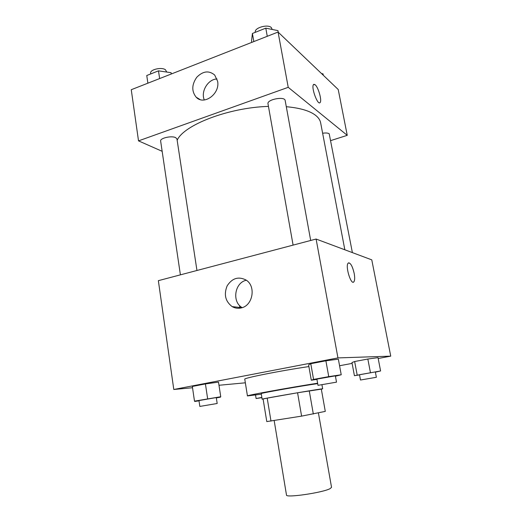 <?xml version="1.0" encoding="UTF-8"?>
<svg xmlns="http://www.w3.org/2000/svg" width="522" height="522" viewBox="0 0 522 522"><rect width="100%" height="100%" fill="white"/><g stroke="black" fill="none" stroke-linecap="round" stroke-linejoin="round"><path stroke-width="0.78" d="M274.174 420.582L286.487 495.039C285.495 498.138 322.922 492.67 330.119 488.618L331.542 487.339L318.407 412.909M267.205 398.129L297.573 392.766L301.599 416.125L266.788 421.587L263.088 398.971L267.205 398.129L270.983 421.097M297.573 392.766L321.324 389.144L325.291 411.395L301.599 416.125M309.259 390.828L313.324 414.031M321.33 389.177L322.668 388.838C324.599 388.029 260.047 399.062 262.135 399.18L263.114 399.108M262.135 399.18L261.228 393.595C259.166 393.36 304.202 385.406 317.696 383.644M261.326 394.195L247.441 395.924C245.164 395.637 289.991 387.487 317.624 383.213M247.441 395.924L244.772 379.213C242.808 378.228 280.601 370.692 308.887 366.568M339.568 365.746L352.115 363.39M378.182 358.497L390.743 356.141L337.949 357.909L173.793 389.484L192.527 387.735M218.986 385.269L245.347 382.809M375.39 372.179L380.597 370.959L378.019 357.642L367.84 359.032L354.647 361.524L351.958 362.549L354.412 375.683L359.527 374.907M216.336 397.908L220.486 397.151L220.741 396.74L218.503 382.117L205.42 383.938L192.337 386.45L194.491 401.144L194.765 401.47L199.006 400.818M335.431 376.218L341.225 374.763L338.354 359.156L325.891 360.806L310.786 363.703L308.587 364.858L311.295 380.225L316.939 379.377M390.743 356.141L371.775 259.858L316.104 239.043L158.355 280.666L173.793 389.484M239.552 305.514L239.983 308.156M241.06 307.954C237.908 308.646 234.946 308.202 232.16 306.61C225.354 301.422 223.684 294.506 227.142 285.86C232.153 278.154 238.45 276.203 246.019 280.014C256.341 286.154 252.863 305.853 241.06 307.954M316.104 239.043L337.949 357.909M246.332 280.229C234.665 282.565 231.709 301.957 242.182 307.641M353.348 282.154L353.87 281.821C354.829 280.445 354.934 277.639 354.184 273.397C354.934 277.639 354.836 280.445 353.877 281.821C351.097 285.671 345.049 266.037 348.141 263.147C350.327 262.351 352.343 265.77 354.184 273.397C352.65 266.742 350.81 263.212 348.657 262.814M286.297 106.71C300.104 107.956 309.911 110.86 315.719 115.434C318.492 117.665 320.13 120.119 320.638 122.794L344.84 249.79M177.154 140.255C183.659 125.058 228.519 107.545 268.458 106.397M310.688 240.479L285.169 100.524C284.816 96.002 266.742 99.467 267.995 103.806L293.096 245.118M322.629 133.247C325.774 132.777 327.96 132.947 329.193 133.756L352.389 252.609M180.403 274.846L160.645 141.077C159.778 138.147 171.712 135.42 175.699 137.658L176.965 138.996L196.957 270.481M347.247 135.335L288.222 87.324L138.519 140.875L131.257 89.712L278.069 32.057L338.223 89.516L347.247 135.335L330.831 140.562M138.519 140.875L162.153 151.308M217.602 81.23C220.271 93.797 203.821 105.803 196.142 97.164C191.489 91.219 191.704 84.584 196.768 77.256C202.967 71.025 208.937 70.287 214.686 75.031L217.602 81.23M278.069 32.057L288.222 87.324M319.751 102.788L320.123 102.521C322.087 100.661 318.387 87.357 315.177 84.786C318.394 87.357 322.094 100.661 320.123 102.521C317.859 106.064 310.877 87.213 313.52 84.564L315.184 84.786L313.885 84.29M217.028 78.972C208.043 79.076 200.494 91.644 204.324 99.983M278.265 32.247L277.972 30.628L265.796 28.149L252.407 33.473L251.539 41.036L251.774 42.386M265.796 28.149L267.264 36.299M252.407 33.473L253.842 41.571M255.297 32.325L255.291 32.266C254.005 27.842 267.91 23.803 271.362 27.633L272.21 29.454M171.294 73.987L171.099 72.695L158.486 70.848L146.76 75.514L147.883 83.181M158.486 70.848L159.641 78.568M150.727 73.935L150.63 73.256C149.67 69.661 161.363 66.823 165.383 69.694L166.786 72.062M323.314 75.272L323.04 73.863L321.578 73.615M341.225 374.763L328.749 376.636L313.559 379.409L311.295 380.225M317.996 385.334L316.893 379.109L334.817 375.938L335.378 375.925L336.514 382.156L317.996 385.334L336.514 382.156M338.354 359.156L325.891 360.806L328.749 376.636M325.891 360.806L310.786 363.703L313.559 379.409M310.786 363.703L308.587 364.858M220.741 396.74L194.491 401.144M199.835 406.423L198.973 400.576L215.181 397.751L216.297 397.666L217.185 403.493L199.835 406.423L217.185 403.493M218.503 382.117L205.42 383.938L207.639 398.743M205.42 383.938L192.337 386.45M380.597 370.959L354.412 375.683M360.487 380.023L359.488 374.711L374.998 371.971L375.351 371.964L376.375 377.282L360.487 380.023L376.375 377.282M378.019 357.642L367.84 359.032L370.418 372.506M367.84 359.032L354.647 361.524L357.159 374.9M354.647 361.524L351.958 362.549M261.887 397.647L256.1 398.527L261.855 397.438M321.95 384.792L322.668 388.838M232.16 306.61L241.973 307.706M196.142 97.164L200.063 99.552M255.539 395.05L256.1 398.527"/></g></svg>
